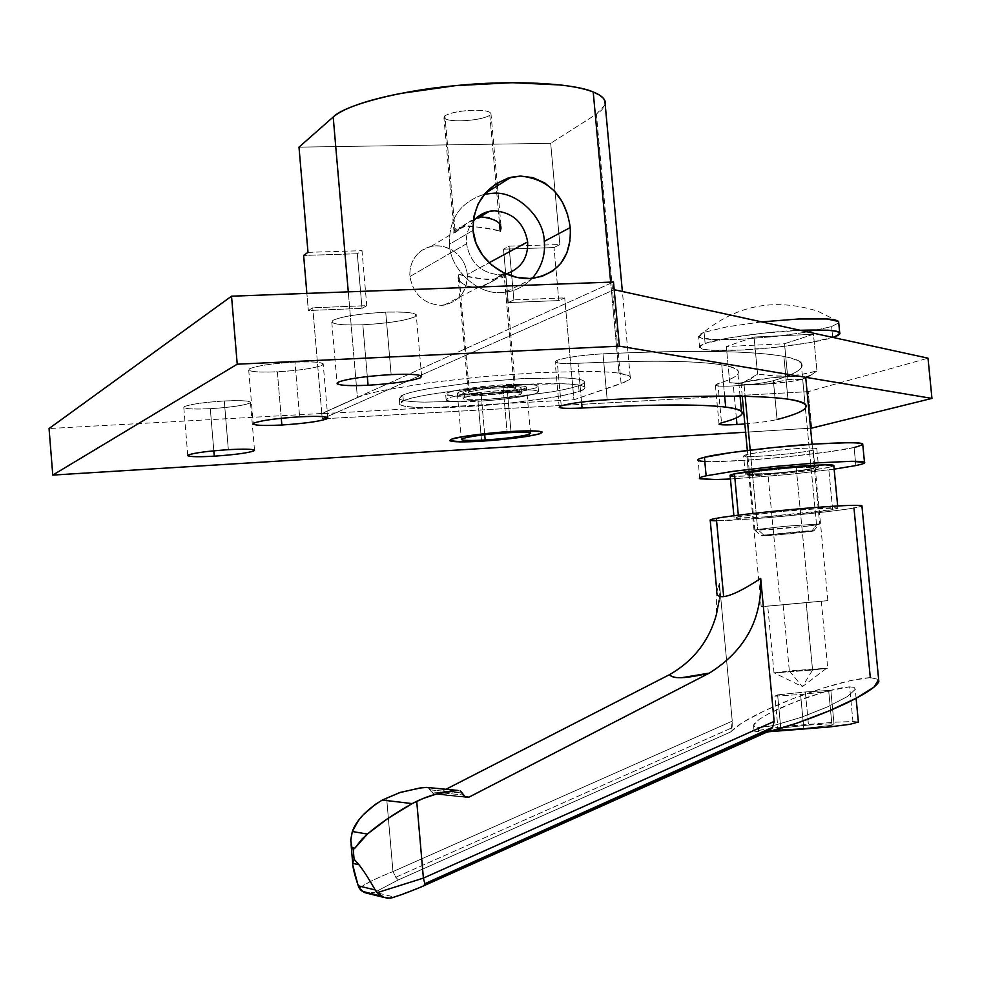 <?xml version="1.0" encoding="UTF-8"?>
<svg xmlns="http://www.w3.org/2000/svg" width="981" height="981" viewBox="0 0 981 981"><rect width="100%" height="100%" fill="white"/><g stroke="black" fill="none" stroke-linecap="round" stroke-linejoin="round"><path stroke-width="0.74" stroke-dasharray="4.91 3.68" d="M605.203 104.624L596.399 114.176L550.684 143.312L596.399 114.176L621.108 383.632L573.946 399.757L564.713 297.881L558.839 300.566L554.032 247.568L558.839 300.566L508.293 302.577L503.511 249.162L554.032 247.568L559.869 244.539L550.684 143.312L298.997 147.15L550.684 143.312L559.869 244.539L509.053 246.121L513.872 299.879L564.713 297.881L513.872 299.879L508.293 302.577L513.872 299.879L509.053 246.121L503.511 249.162L509.053 246.121L559.869 244.539L554.032 247.568L503.511 249.162L508.293 302.577L558.839 300.566L564.713 297.881L573.946 399.757L321.805 413.675L357.415 397.636L348.28 291.848L357.415 397.636C362.418 395.392 370.843 393.001 382.7 390.475L426.343 383.08L481.377 376.753L538.164 372.621L586.687 371.394C600.63 371.517 611.396 372.106 618.986 373.185L610.636 282.123L618.986 373.185L625.265 374.386L629.152 375.846L630.636 377.538L629.741 379.426L621.108 383.632L596.399 114.176L601.623 110.166L604.639 106.181L605.351 102.306M567.631 214.434L570.231 227.58L570.01 240.59M503.903 272.657L514.338 389.298L515.552 388.255L509.752 387.372L487.116 388.574L469.359 391.689L458.949 274.226C456.226 280.897 461.916 285.41 476.055 287.752C489.519 283.742 498.802 278.702 503.903 272.657C507.631 274.165 503.265 276.642 490.807 280.088C475.76 278.015 465.141 276.053 458.949 274.226L469.359 391.689L468.268 392.67C469.874 393.602 475.295 393.822 484.516 393.356C498.385 392.461 508.33 391.112 514.338 389.298L503.903 272.657L488.035 284.134L478.52 287.445L473.835 287.813L465.472 285.851L460.04 281.412L457.943 276.434M454.056 232.644C450.855 222 492.867 228.095 500.187 231.234C493.615 229.48 482.811 227.666 467.802 225.777C456.091 229.149 451.91 231.393 455.258 232.522L444.92 115.807C450.647 112.57 460.592 110.694 474.73 110.203C483.866 110.166 489.261 111.184 490.929 113.256L489.813 115.329L499.55 223.987L489.813 115.329C483.952 118.517 474.117 120.356 460.285 120.847C451.076 120.908 445.619 119.878 443.927 117.769L444.92 115.807L455.258 232.522C459.979 226.501 469.016 221.338 482.358 217.022M473.026 230.339L449.506 244.257C448.746 219.143 460.089 202.527 483.559 194.434L484.418 194.238C460.469 202.012 448.832 218.677 449.506 244.257L473.026 230.339M466.515 243.742L409.911 276.556C409.347 265.262 413.406 256.47 422.088 250.192L431.113 246.378L435.417 245.79L442.701 246.341L450.794 249.297C460.432 254.974 465.938 263.386 467.324 274.533L489.139 262.736L467.324 274.533C467.532 290.916 459.819 301.106 444.197 305.103L441.376 305.361C423.878 304.11 413.393 294.508 409.911 276.556L466.515 243.742C470.267 263.043 481.463 273.405 500.102 274.827L506.233 273.944L500.102 274.827C481.463 273.405 470.267 263.043 466.515 243.742C465.717 235.783 467.912 228.303 473.087 221.289C467.912 228.303 465.717 235.783 466.515 243.742M532.303 278.334C524.406 286.427 515.417 291.038 505.338 292.166L501.683 292.448C478.385 295.453 449.703 269.125 449.506 244.257C449.703 269.125 478.385 295.453 501.683 292.448C513.014 292.166 523.216 287.458 532.303 278.334M501.303 228.61L499.157 223.435L496.852 220.995L489.691 217.451L485.215 216.899L480.469 217.304L470.905 220.713L455.258 232.522M458.949 274.226C465.828 277.66 508.575 284.122 505.264 272.743M362.026 308.377L357.305 253.748L362.001 250.67L366.759 305.667L362.026 308.377L366.759 305.667L312.743 307.789L308.341 310.511L362.026 308.377L308.341 310.511L306.869 293.393L308.341 310.511L312.743 307.789L366.759 305.667L362.001 250.67L357.305 253.748L303.632 255.44L357.305 253.748L362.026 308.377M307.997 252.35L362.001 250.67L307.997 252.35M321.805 413.675L312.743 307.789L321.805 413.675L573.946 399.757L626.528 381.462L629.741 379.426L630.636 377.538L629.152 375.846L618.986 373.185C611.433 372.106 600.666 371.505 586.687 371.394L538.164 372.621L481.377 376.753L426.343 383.08L382.7 390.475C370.806 393.001 362.381 395.392 357.415 397.636L321.805 413.675M467.324 274.533C465.938 263.386 460.432 254.974 450.794 249.297C440.8 244.355 431.235 244.661 422.088 250.192C413.406 256.47 409.347 265.262 409.911 276.556C413.393 294.508 423.878 304.11 441.376 305.361C458.446 302.737 467.091 292.461 467.324 274.533M469.359 391.689L487.116 388.574L509.752 387.372C515.393 387.581 516.926 388.231 514.338 389.298C508.33 391.112 498.385 392.461 484.516 393.356C471.53 393.896 466.478 393.344 469.359 391.689M444.92 115.807C442.186 118.995 447.311 120.675 460.285 120.847C474.117 120.356 483.952 118.517 489.813 115.329C492.867 112.141 487.839 110.424 474.73 110.203C460.592 110.694 450.647 112.57 444.92 115.807M738.485 516.693L738.337 515.172L738.485 516.693C728.944 518.777 737.516 518.863 764.199 516.975L734.242 518.14L738.485 516.693L781.477 511.457L738.485 516.693M730.134 475.711L739.809 476.276L760.263 475.295L811.152 470.218L828.614 467.422L832.648 509.605L764.199 516.975C786.186 515.405 823.108 511.432 832.648 509.605C840.717 508.146 839.577 507.582 829.227 507.876L781.477 511.457L808.528 509.114L837.946 508.072L832.648 509.605L828.614 467.422L833.825 465.852L828.614 467.422C819.123 469.678 782.249 473.909 760.263 475.295L734.695 476.263M460.543 791.042L427.79 787.522L431.419 791.79L463.155 794.99L431.419 791.79L433.835 794.046L430.561 789.901L462.259 793.028L430.561 789.901L428.905 788.001L460.543 791.042M366.085 893.004L369.555 893.348M370.193 893.323L374.816 892.232L394.154 897.039L392.584 897.689M465.656 797.345L433.835 794.046L437.109 793.825L445.999 789.264L437.109 793.825L464.405 796.633L433.835 794.046L465.656 797.345M870.294 677.613C852.17 678.975 826.174 686.075 792.305 698.901C759 712.181 738.521 723.169 730.882 731.863L732.255 721.121L719.416 583.45L716.743 591.751L719.416 583.45L732.255 721.121L392.976 871.582L386.612 797.847L392.976 871.582L732.255 721.121L732.157 726.835L730.882 731.863L398.311 879.92L395.772 877.259L732.022 727.767L395.772 877.259L392.976 871.582L395.772 877.259L398.311 879.92L730.882 731.863L742.028 722.764L763.794 711.115L792.305 698.901L822.851 688.147L850.404 680.606L870.294 677.613L878.645 679.465L870.294 677.613L853.973 507.999L861.943 506.135L853.973 507.999C839.711 510.696 786.308 516.423 754.45 518.704C786.308 516.423 839.711 510.696 853.973 507.999M710.219 520.359C714.806 521.144 729.545 520.592 754.45 518.704L716.571 520.752M789.349 670.918L802.372 686.651L812.562 670.048L827.719 668.147L789.349 670.918L783.096 604.787L767.731 606.135L806.149 602.567L812.562 670.048L774.021 672.843L827.719 668.147L812.562 670.048L806.149 602.567L770.134 605.878L821.318 601.23L783.096 604.787L789.349 670.918L774.377 672.966L812.562 670.048L802.372 686.651L789.349 670.918M796.216 467.532L809.031 602.285L761.207 606.724L780.349 605.056L767.927 473.639L748.711 473.897C748.16 473.259 752.795 472.253 762.629 470.892L796.216 467.532L815.137 467.287L811.925 468.575C801.367 470.524 786.713 472.217 767.927 473.639L780.349 605.056L764.162 606.417L827.89 600.642L780.349 605.056L827.89 600.642L809.031 602.285L796.216 467.532L762.629 470.892C752.599 472.278 747.976 473.296 748.761 473.933L767.927 473.639C786.713 472.217 801.367 470.524 811.925 468.575C818.779 466.846 813.543 466.502 796.216 467.532M758.681 731.936L758.276 727.632L753.862 726.578L753.506 725.033L759.257 719.331L768.405 713.849L780.802 707.804L806.002 697.724L826.75 691.164L843.623 687.423L849.62 686.847L852.943 721.562L835.187 722.163L783.954 726.455L754.082 731.139L768.699 731.752L758.681 731.936L754.205 731.053L783.954 726.455L835.187 722.163L852.943 721.562L849.62 686.847L826.75 691.164L795.309 701.709L768.405 713.849L759.257 719.331L754.23 723.708L753.862 726.578L758.276 727.632L765.548 726.995L775.579 724.971L800.987 717.381L827.363 706.945L847.277 696.633L855.309 689.3L854.144 687.399L849.62 686.847L854.144 687.399L855.26 689.496L847.277 696.633L827.363 706.945L800.987 717.381L775.579 724.971L758.276 727.632L758.681 731.936M669.557 674.621C693.469 660.961 709.091 640.936 716.412 614.535L719.294 599.158L719.416 583.45L719.208 600.016M766.075 732.439L414.007 889.902M403.89 893.765L398.948 895.481M768.356 731.47L423.976 885.684L394.154 897.039L374.816 892.232L398.311 879.92L374.816 892.232L364.466 892.502M858.375 722.004L852.943 721.562L858.375 721.991M808.479 725.057L833.997 723.647L830.821 690.305L805.34 691.973L808.479 725.057L805.34 691.973L777.626 694.867L780.753 728.098L808.479 725.057L780.753 728.098L777.626 694.867L774.916 696.142L778.092 729.803L780.753 728.098L778.092 729.803L774.916 696.142L800.582 694.474L803.795 728.405L778.092 729.803L803.795 728.405L800.582 694.474L828.761 691.531L831.986 725.29L803.795 728.405L831.986 725.29L828.761 691.531L830.821 690.305L833.997 723.647L831.986 725.29L833.997 723.647L808.479 725.057M830.821 690.305L828.761 691.531L800.582 694.474L774.916 696.142L777.626 694.867L805.34 691.973L830.821 690.305M359.254 888.185C366.085 883.305 377.317 877.762 392.976 871.582C377.317 877.762 366.085 883.305 359.254 888.185M774.156 721.415L772.366 727.669M367.311 376.545L362.835 324.772C345.496 325.434 335.146 324.601 331.799 322.271L333.037 320.272C342.344 316.323 359.904 313.626 385.717 312.179L391.149 374.607L385.717 312.179C402.786 311.566 412.952 312.387 416.214 314.656L414.644 316.9C404.895 320.762 387.63 323.374 362.835 324.772L367.311 376.545M281.277 418.262L277.341 371.799C261.056 372.522 251.516 371.946 248.708 370.07L249.566 368.77C257.022 365.717 272.154 363.497 294.962 362.112L299.622 416.815L294.962 362.112C311.051 361.425 320.456 362.001 323.19 363.828L322.099 365.288C314.276 368.292 299.352 370.462 277.341 371.799L281.277 418.262M213.821 450.806L210.302 408.672C195.06 409.42 186.218 409.04 183.803 407.507L184.416 406.625C190.572 404.172 203.864 402.296 224.281 400.984L228.352 449.678L224.281 400.984C239.401 400.273 248.119 400.653 250.462 402.161L249.689 403.154C243.214 405.57 230.094 407.409 210.302 408.672L213.821 450.806M736.363 417.894L733.359 385.95C723.279 386.489 717.295 386.269 715.407 385.3L717.859 383.681L721.525 422.86L717.859 383.681C733.763 378.801 740.447 374.374 737.908 370.438C736.02 368.169 730.624 366.305 721.722 364.822C695.161 360.628 647.264 360.113 578.042 363.301L581.561 402.075L578.042 363.301C565.24 363.914 557.6 363.51 555.136 362.075L557.122 360.26C566.638 357.268 581.929 355.134 602.996 353.822L607.19 399.745L602.996 353.822C691.973 349.886 752.268 350.744 783.88 356.41C793.347 358.175 799.208 360.334 801.465 362.884C805.033 368.194 795.665 374.129 773.371 380.689L777.05 419.525L773.371 380.689C763.966 383.068 750.624 384.822 733.359 385.95L736.363 417.894M787.939 399.132L783.88 356.41L787.939 399.132M561.242 405.803L557.122 360.26L561.242 405.803M724.652 396.079L721.722 364.822L724.652 396.079M481.585 441.192L478.041 401.29C459.954 402.247 449.323 401.83 446.159 400.052L448.17 398.225C453.124 395.576 485.718 391.125 507.275 390.193L510.966 431.493L507.275 390.193C525.08 389.285 535.503 389.702 538.544 391.431L536.043 393.491C524.173 396.949 504.835 399.549 478.041 401.29L481.585 441.192M744.849 423.939C759.809 422.59 770.539 421.119 777.05 419.525C770.539 421.119 759.809 422.59 744.849 423.939M811.692 428.108L808.209 391.652L928.014 358.188L808.209 391.652L322.246 418.85L614.192 289.702L322.246 418.85L321.78 413.492L49.05 428.538L321.78 413.492L613.493 282.013L321.78 413.492L322.246 418.85L808.209 391.652L811.692 428.108M507.275 390.193C485.718 391.125 453.124 395.576 448.17 398.225C442.823 401.376 452.781 402.394 478.041 401.29C504.835 399.549 524.173 396.949 536.043 393.491C542.603 390.254 533.014 389.163 507.275 390.193M721.722 364.822C745.119 369.273 743.831 375.551 717.859 383.681C712.378 385.864 717.54 386.612 733.359 385.95C750.624 384.822 763.966 383.068 773.371 380.689C807.755 370.45 811.25 362.357 783.88 356.41C752.268 350.744 691.973 349.886 602.996 353.822C581.929 355.134 566.638 357.268 557.122 360.26C552.107 362.982 559.072 364 578.042 363.301C647.264 360.113 695.161 360.628 721.722 364.822M224.281 400.984C203.864 402.296 190.572 404.172 184.416 406.625C182.638 408.795 191.27 409.482 210.302 408.672C230.094 407.409 243.214 405.57 249.689 403.154C252.105 400.935 243.631 400.211 224.281 400.984M294.962 362.112C272.154 363.497 257.022 365.717 249.566 368.77C247.004 371.554 256.262 372.559 277.341 371.799C299.352 370.462 314.276 368.292 322.099 365.288C325.447 362.467 316.409 361.4 294.962 362.112M385.717 312.179C359.904 313.626 342.344 316.323 333.037 320.272C329.309 323.926 339.242 325.422 362.835 324.772C387.63 323.374 404.895 320.762 414.644 316.9C419.402 313.197 409.751 311.615 385.717 312.179M745.621 432.204L810.551 428.182L745.621 432.204M816.535 524.884L802.63 379.12L805.72 377.28L800.116 376.348L787.191 376.581L770.453 377.93L743.831 382.283L745.155 396.324L743.831 382.283L741.145 384.098L747.068 384.969L759.883 384.711L791.814 381.351L802.63 379.12L816.535 524.884L819.736 524.026L816.535 524.884L811.643 531.359L816.535 524.884L805.609 526.331L816.535 524.884M750.22 450.095L757.688 529.446L784.518 526.307L819.368 523.964L784.518 526.307L757.688 529.446L763.831 535.123L814.205 530.709L789.999 533.848L761.538 535.761L763.831 535.123L757.688 529.446L754.757 530.169L773.555 529.409L805.609 526.331L754.855 530.255L757.688 529.446L750.22 450.095M831.63 326.538L832.685 337.452L809.153 342.725L775.726 347.311L740.814 350.082L713.126 350.34C705.866 349.972 701.452 349.175 699.882 347.973L699.625 347.728C698.73 346.538 700.557 345.14 705.131 343.509L704.088 332.363C699.527 334.043 697.699 335.49 698.607 336.728L698.864 336.986C700.422 338.249 704.848 339.083 712.12 339.5L739.809 339.328L774.708 336.569L808.123 331.934L831.63 326.538L838.743 322.847L831.63 326.538L808.123 331.934L774.708 336.569L739.809 339.328L712.12 339.5L698.864 336.986L704.088 332.363L705.131 343.509L728.16 338.077L763.034 333.197L799.858 330.29C768.663 331.357 716.105 338.739 705.131 343.509C692.856 349.175 704.75 351.37 740.814 350.082C770.428 348.966 819.785 342.234 832.685 337.452L831.63 326.538M761.661 321.878L727.105 326.796L704.088 332.363L727.105 326.796L761.661 321.878M811.643 531.359C815.652 530.709 815.003 530.488 809.693 530.721L763.831 535.123C758.791 536.067 763.071 536.031 776.67 535.013L811.643 531.359M816.977 370.965L808.81 376.471L802.63 379.12L796.364 380.113L787.927 379.537L784.518 343.742L813.47 334.263L816.977 370.965L813.47 334.263L754.058 337.035L726.345 346.538L784.518 343.742L787.927 379.537L771.863 383.093L759.22 384.527L746.443 384.466L729.729 382.664L726.345 346.538L729.729 382.664L737.822 383.277L743.831 382.283L749.754 379.635L757.565 374.092L754.058 337.035L757.565 374.092L774.634 375.956L787.682 376.042L800.582 374.583L816.977 370.965C804.874 374.104 795.113 375.797 787.682 376.042C780.349 376.581 770.306 375.931 757.565 374.092L743.831 382.283L738.816 383.215L729.729 382.664C742.2 384.442 752.035 385.067 759.22 384.527C766.492 384.282 776.057 382.615 787.927 379.537L802.63 379.12C796.977 380.665 788.16 382.087 776.204 383.387L747.068 384.969L740.998 383.89L743.831 382.283C753.874 379.721 768.319 377.808 787.191 376.581C796.977 376.054 803.071 376.238 805.499 377.109L802.63 379.12L810.159 375.686L816.977 370.965M754.058 337.035L813.47 334.263L784.518 343.742L726.345 346.538L754.058 337.035M699.637 478.642L698.276 460.616C700.127 461.364 705.314 461.708 713.825 461.646L746.21 460.236L787.032 456.79L826.272 452.167L854.108 447.508L855.837 465.558L854.108 447.508L862.777 444.687M834.132 469.151L788.712 474.485L730.453 479.01L788.712 474.485L834.132 469.151M746.725 454.534L748.454 472.916L745.315 474.228C747.51 474.853 754.585 474.755 766.517 473.946C787.191 472.376 803.341 470.524 814.978 468.354L813.237 450.181C801.624 452.486 785.474 454.387 764.812 455.907C752.881 456.692 745.805 456.717 743.598 455.981L746.725 454.534C758.129 452.204 774.536 450.254 795.934 448.673C807.682 447.925 814.635 447.9 816.793 448.611L813.237 450.181L814.978 468.354L818.534 466.944C816.4 466.331 809.448 466.416 797.7 467.214C776.302 468.832 759.883 470.733 748.454 472.916L746.725 454.534C739.882 456.545 745.916 456.999 764.812 455.907C785.474 454.387 801.624 452.486 813.237 450.181C820.827 448.121 815.052 447.618 795.934 448.673C774.536 450.254 758.129 452.204 746.725 454.534M854.108 447.508C838.596 451.383 780.79 458.164 746.21 460.236C728.576 461.426 714.769 461.855 704.812 461.511M748.454 472.916C759.883 470.733 776.302 468.832 797.7 467.214C816.817 466.073 822.581 466.453 814.978 468.354C803.341 470.524 787.191 472.376 766.517 473.946C747.62 475.098 741.599 474.755 748.454 472.916M578.606 385.705L579.109 391.345C573.333 393.332 564.345 395.355 552.156 397.428L510.378 403.007L464.185 406.747L424.773 407.728C413.761 407.532 406.244 406.821 402.235 405.619L399.782 404.27L403.35 400.824L402.848 395.036L399.292 398.556L401.744 399.941C405.754 401.18 413.271 401.916 424.283 402.136L463.694 401.217L509.887 397.489L551.653 391.873C563.842 389.788 572.83 387.728 578.606 385.705C583.254 384.049 585.093 382.578 584.124 381.29L583.131 380.567C580.323 379.169 573.542 378.286 562.8 377.906L522.174 378.605L472.56 382.565L428.574 388.648C416.226 390.879 407.642 393.013 402.848 395.036L403.35 400.824C408.157 398.838 416.741 396.741 429.089 394.534L473.087 388.501L522.701 384.527L563.327 383.755C574.081 384.098 580.85 384.957 583.658 386.318L584.639 387.017C585.62 388.28 583.769 389.715 579.109 391.345L578.606 385.705C572.892 387.728 563.903 389.776 551.653 391.873L509.887 397.489L463.694 401.217L424.283 402.136C413.197 401.928 405.68 401.192 401.744 399.941C397.82 398.678 398.188 397.047 402.848 395.036C407.569 393.013 416.152 390.892 428.574 388.648L472.56 382.565L522.174 378.605L562.8 377.906C573.627 378.274 580.396 379.156 583.131 380.567C585.816 381.977 584.308 383.694 578.606 385.705M520.065 394.534L519.562 388.844C512.107 391.076 499.856 392.731 482.787 393.835C471.383 394.423 464.687 394.141 462.701 393.001L464.025 391.787L464.54 397.526L463.216 398.715C465.19 399.819 471.886 400.089 483.29 399.488C500.359 398.384 512.622 396.729 520.065 394.534L521.585 393.258C519.648 392.167 513.038 391.91 501.757 392.474C484.209 393.626 471.8 395.306 464.54 397.526L464.025 391.787C471.285 389.531 483.694 387.838 501.242 386.698C512.523 386.134 519.133 386.416 521.07 387.544L519.562 388.844L520.065 394.534C512.622 396.729 500.359 398.384 483.29 399.488C467.263 400.174 461.021 399.525 464.54 397.526C471.8 395.306 484.209 393.626 501.757 392.474C517.968 391.811 524.075 392.498 520.065 394.534M579.109 391.345C598.753 385.668 569.323 381.683 522.701 384.527C478.74 386.391 412.29 395.564 403.35 400.824C386.845 406.526 421.192 409.518 464.185 406.747C505.019 404.846 566.528 396.68 579.109 391.345M464.025 391.787C460.518 393.822 466.76 394.509 482.787 393.835C499.856 392.731 512.107 391.076 519.562 388.844C523.56 386.772 517.453 386.06 501.242 386.698C483.694 387.838 471.285 389.531 464.025 391.787M510.966 431.493L506.772 384.564L482.419 386.514L460.714 389.494L447.679 392.658L445.681 394.521L457.698 396.299L477.563 395.858L501.058 393.97L522.211 391.1L535.552 387.998L538.042 385.901L537.392 385.447L526.932 384.184L506.772 384.564L510.966 431.493M484.7 434.718L481.131 394.472C467.63 395.171 459.697 394.84 457.342 393.479L458.887 392.057C467.447 389.383 482.149 387.372 502.983 386.024L507.152 432.756L502.983 386.024C515.332 385.435 522.983 385.656 525.902 386.673L526.429 387.029C526.871 388.145 522.959 389.432 514.657 390.904L481.131 394.472L484.7 434.718M477.563 395.858L457.698 396.299L446.698 395.135L445.582 394.031L447.679 392.658L460.714 389.494L482.419 386.514L506.772 384.564L526.932 384.184L537.392 385.447L535.552 387.998L522.211 391.1L477.563 395.858M502.983 386.024C482.149 387.372 467.447 389.383 458.887 392.057C454.779 394.472 462.198 395.269 481.131 394.472L514.657 390.904C524.087 389.212 527.839 387.802 525.902 386.673C522.983 385.656 515.332 385.435 502.983 386.024M468.268 392.67L458.066 277.39M454.068 232.313L443.927 117.769M483.559 194.434L485.031 193.515M431.113 246.378L464.614 226.182M503.106 274.57L492.793 279.916M444.197 305.103L478.127 287.507M533.431 278.224L505.338 292.166M490.929 113.256L497.183 183.067M497.428 185.74L501.181 227.641M505.252 273.123L515.552 388.255M630.194 376.667L622.371 291.48M733.886 515.736L734.107 518.103M428.489 787.768L460.101 790.809M433.479 793.899L465.288 797.197M826.358 668.441L802.372 686.651L774.377 672.966M774.021 672.843L767.731 606.135M761.207 606.724L748.711 473.897M753.506 725.033L754.082 731.139M856.094 698.276L855.26 689.496M815.137 467.287L827.866 600.642M821.318 601.23L827.706 668.147M350.744 840.423L351.063 844.224M352.657 862.949L352.952 866.37M716.817 590.967L716.375 614.535M837.86 508.035L837.664 505.975M331.799 322.271L337.084 383.743M248.708 370.07L253.257 424.086M183.803 407.507L187.788 455.675M715.407 385.3L719.024 423.902M801.097 362.492L805.045 403.939M446.159 400.052L445.681 394.521M538.042 385.901L538.544 391.431M740.066 396.226L737.614 370.107M559.182 406.87L555.136 362.075M254.508 450.181L250.462 402.161M327.813 417.734L323.19 363.828M421.609 376.103L416.214 314.656M812.084 444.234L819.699 524.026M813.911 530.66L819.368 523.964M699.625 347.728L698.607 336.728M754.757 530.169L761.415 535.687M754.855 530.255L747.338 450.438M742.237 396.263L741.096 384.037M740.998 383.89L737.307 383.289M805.499 377.109L811.839 374.632M698.533 336.642C733.506 305.68 773.212 297.194 817.663 311.173L838.534 321.474M745.315 474.228L743.598 455.981M816.793 448.611L818.534 466.944M399.782 404.27L399.292 398.556M462.701 393.001L463.216 398.715M521.585 393.258L521.07 387.544M584.124 381.29L584.639 387.017M457.342 393.479L461.413 439.598M530.562 433.173L526.429 387.029"/><path stroke-width="1.47" d="M610.636 282.123L593.211 91.993C585.485 88.977 574.621 86.647 560.629 84.991L512.057 82.686L455.503 85.641L400.935 93.403C383.988 96.714 369.641 100.418 357.869 104.526C346.219 108.646 338.004 112.803 333.197 117.021L348.28 291.848L333.197 117.021L298.997 147.15L307.997 252.35L298.997 147.15L333.197 117.021C344.478 105.126 400.015 90.534 455.503 85.641C510.623 79.866 573.529 83.054 593.211 91.993L610.636 282.123M570.01 240.59L566.871 252.865L561.058 263.092L552.72 271.063L541.892 276.409L529.691 278.506L516.717 277.316L503.682 272.779L492.192 265.422L482.787 255.575L476.079 243.447L473.026 230.339L473.713 216.899L478.176 203.852L485.705 192.742L495.736 183.999L507.815 178.174L520.47 176.053L532.977 177.659L544.749 182.944L554.535 191.172L562.236 201.804L567.631 214.434M500.187 231.234L499.55 223.987L500.187 231.234C503.216 223.95 497.269 219.217 482.358 217.022M484.418 194.238L492.805 193.257C516.116 190.719 544.026 216.96 544.283 241.375L570.231 227.58C565.743 196.372 549.164 179.192 520.47 176.053L511.175 177.254C485.853 185.483 473.136 203.177 473.026 230.339C475.037 258.028 503.523 279.83 529.691 278.506L533.296 278.236C559.244 272.976 571.555 256.09 570.231 227.58L544.283 241.375C545.632 254.741 541.635 267.065 532.303 278.334C541.635 267.065 545.632 254.741 544.283 241.375C544.026 216.96 516.116 190.719 492.805 193.257L484.418 194.25M489.139 262.736L527.668 241.878C524.013 222.773 512.916 212.423 494.375 210.817L489.041 211.455L482.824 213.576L477.048 217.279L473.087 221.289C479.231 214.422 486.318 210.927 494.375 210.817C512.916 212.423 524.013 222.773 527.668 241.878L489.139 262.736M506.233 273.944C521.119 268.475 528.269 257.782 527.668 241.878C528.269 257.782 521.119 268.475 506.233 273.944M303.632 255.44L307.997 252.35L303.632 255.44L306.869 293.393L303.632 255.44M605.351 102.306L603.683 98.603L599.636 95.145L593.211 91.993C602.248 95.574 606.246 99.792 605.203 104.624M734.695 476.263C728.552 475.993 728.478 475.184 734.462 473.872C743.181 472.033 757.479 470.095 777.369 468.06L825.107 464.81C831.581 464.749 834.5 465.092 833.825 465.852L825.107 464.81L804.395 465.767L777.369 468.06L734.462 473.872L738.337 515.172L734.462 473.872L730.134 475.711L733.886 515.736M392.584 897.689L387.495 898.265L382.737 896.892L378.175 893.617L375.257 889.975C368.304 877.934 362.86 869.522 358.923 864.715L352.657 863.366L358.923 864.715L354.08 859.221L352.657 863.366L354.08 859.221L353.234 849.374L351.934 847.633L350.744 840.668L352.302 831.508C356.483 820.177 366.489 809.693 382.32 800.042L400.481 792.341L420.69 787.927L426.502 787.4L458.053 790.428C443.78 791.373 429.997 795.015 416.729 801.318L412.155 803.598L382.32 800.042L375.036 804.555L362.872 815.174L358.31 820.778L352.302 831.508L367.434 834.071L387.532 818.718L412.155 803.598C394.35 813.568 379.451 823.721 367.434 834.071L354.852 848.185L351.934 847.633L353.234 849.374L354.852 848.185L353.234 849.374L354.08 859.221L358.923 864.715C362.86 869.522 368.304 877.934 375.257 889.975L377.231 892.649L423.387 878.105L416.729 801.318L423.387 878.105L424.834 883.697L772.587 727.338L774.156 721.415L423.387 878.105L377.231 892.649L384.025 897.456L366.085 893.004M369.555 893.348L370.193 893.323M463.155 794.99L465.656 797.345L460.543 791.042L463.155 794.99M853.973 507.999L870.294 677.613M766.075 732.439C791.961 726.173 835.309 709.692 856.462 698.08C869.571 691.127 877.026 685.609 878.841 681.513L878.645 679.465L874.108 687.031L856.462 698.08L828.92 710.967L796.67 723.23L766.075 732.439L771.924 728.294L424.834 883.697L423.387 878.105L774.156 721.415L760.692 578.398C743.929 589.52 731.581 595.602 723.659 596.632C718.987 597.122 716.682 595.492 716.743 591.751C716.682 595.492 718.987 597.122 723.659 596.632L716.351 518.36C711.507 519.243 709.471 519.905 710.219 520.359L716.804 590.979M445.999 789.264L669.557 674.621C672.463 679.208 685.719 678.693 709.337 673.101L469.041 797.112L465.656 797.345L469.041 797.112L709.337 673.101C745.119 650.673 762.237 619.109 760.692 578.398C762.237 619.109 745.119 650.673 709.337 673.101L681.611 677.712L675.799 677.515L671.764 676.473L669.557 674.621L445.999 789.264M669.557 674.621C693.469 660.973 709.091 640.949 716.412 614.547L719.208 600.016M414.007 889.902L403.89 893.765M398.948 895.481L394.154 897.039M768.699 731.752L829.276 726.97L849.926 724.309L858.375 722.004L849.926 724.309L829.276 726.97L768.687 731.752M352.657 863.366C352.755 867.327 354.619 874.807 358.224 885.794L375.257 889.975L358.224 885.794L360.468 889.865L364.466 892.502L359.254 888.185L358.224 885.794L352.804 865.242M424.834 883.697L423.976 885.684L424.834 883.697M364.466 892.502L384.025 897.456L390.548 898.179L393.81 897.21M351.934 847.633L354.852 848.185L361.977 839.049L367.434 834.071L352.302 831.508L350.732 839.92L351.934 847.633M716.571 520.752C707.988 520.703 707.914 519.905 716.351 518.36C728.38 515.81 785.548 509.58 819.258 507.214C847.829 505.117 862.054 504.761 861.943 506.135L861.894 505.656C857.578 504.896 843.366 505.423 819.258 507.214C785.548 509.58 728.38 515.81 716.351 518.36L723.659 596.632C731.581 595.602 743.929 589.52 760.692 578.398L774.156 721.415M772.366 727.669L768.356 731.47M464.405 796.633L469.041 797.112L464.405 796.633M382.32 800.042L412.155 803.598L423.363 798.399L437.011 793.85L458.053 790.428L426.502 787.4L419.696 788.05L399.549 792.648L382.32 800.042M368.059 385.251L367.311 376.545L368.059 385.251C392.878 383.694 410.181 381.266 419.991 377.967L421.609 376.103C418.372 374.313 408.219 373.81 391.149 374.607C365.324 376.226 347.715 378.727 338.359 382.087L337.084 383.743C340.395 385.582 350.72 386.085 368.059 385.251C344.466 386.183 334.558 385.128 338.359 382.087C347.715 378.727 365.324 376.226 391.149 374.607C415.196 373.736 424.81 374.865 419.991 377.967C410.181 381.266 392.878 383.694 368.059 385.251M281.854 425.006L281.277 418.262L281.854 425.006C303.877 423.547 318.825 421.523 326.698 418.948L327.813 417.734C325.116 416.287 315.71 415.981 299.622 416.815C276.801 418.335 261.633 420.395 254.128 423.007L253.257 424.086C256.029 425.558 265.569 425.864 281.854 425.006C260.774 425.987 251.528 425.313 254.128 423.007C261.633 420.395 276.801 418.335 299.622 416.815C321.069 415.87 330.094 416.582 326.698 418.948C318.825 421.523 303.877 423.547 281.854 425.006M214.263 456.177L213.821 450.806L214.263 456.177C234.054 454.804 247.212 453.075 253.711 451.002L254.508 450.181C252.191 449.004 243.472 448.832 228.352 449.678C207.923 451.088 194.606 452.842 188.413 454.939L187.788 455.675C190.179 456.876 199.008 457.036 214.263 456.177C195.219 457.158 186.598 456.741 188.413 454.939C194.606 452.842 207.923 451.088 228.352 449.678C247.703 448.709 256.164 449.163 253.711 451.002C247.212 453.075 234.054 454.804 214.263 456.177M736.989 424.503L736.363 417.894L736.989 424.503L744.849 423.939L736.989 424.503C721.17 425.3 716.02 424.761 721.525 422.86L719.048 424.246C720.925 425.018 726.896 425.116 736.989 424.503M777.05 419.525C799.441 413.712 808.896 408.636 805.413 404.258C803.194 402.173 797.369 400.469 787.939 399.132C756.449 394.902 696.191 395.11 607.19 399.745C586.123 401.155 570.795 403.179 561.242 405.803L559.231 407.36C561.672 408.513 569.299 408.734 582.101 408.022C651.347 404.319 699.208 404 725.682 407.09L724.652 396.079L725.682 407.09C734.561 408.194 739.919 409.666 741.771 411.517C744.248 414.767 737.491 418.544 721.525 422.86C747.62 415.699 749.006 410.438 725.682 407.09C699.208 404 651.347 404.319 582.101 408.022L581.561 402.075L582.101 408.022C563.143 408.893 556.178 408.157 561.242 405.803C570.795 403.179 586.123 401.155 607.19 399.745C696.191 395.11 756.449 394.902 787.939 399.132C815.199 403.669 811.569 410.463 777.05 419.525M510.966 431.493C489.396 432.609 456.766 436.815 451.775 439.096L449.739 440.653C452.879 442.075 463.486 442.259 481.585 441.192C508.391 439.329 527.753 436.864 539.673 433.798L542.199 432.057C539.182 430.659 528.771 430.475 510.966 431.493C536.705 430.242 546.27 431.015 539.673 433.798C527.753 436.864 508.391 439.329 481.585 441.192C456.324 442.492 446.392 441.793 451.775 439.096C456.766 436.815 489.396 432.609 510.966 431.493L531.126 430.843L541.549 431.701L542.199 432.057L539.673 433.798L526.294 436.557L481.585 441.192L461.732 441.879L449.739 440.653L451.775 439.096L464.847 436.3L510.966 431.493C489.396 432.609 456.766 436.815 451.775 439.096C446.392 441.793 456.324 442.492 481.585 441.192C508.391 439.329 527.753 436.864 539.673 433.798C546.27 431.015 536.705 430.242 510.966 431.493M619.379 346.158L931.95 398.409L928.014 358.188L614.192 289.702L619.379 346.158L237.23 364.196L52.778 475.086L745.621 432.204L52.778 475.086L237.23 364.196L231.528 296.188L613.493 282.013L614.192 289.702L928.014 358.188L931.95 398.409L811.692 428.108L931.95 398.409L619.379 346.158L613.493 282.013L231.528 296.188L49.05 428.538L231.528 296.188L237.23 364.196L619.379 346.158M810.551 428.182L811.692 428.108L810.551 428.182M49.05 428.538L52.778 475.086L49.05 428.538M745.155 396.324L750.22 450.095L745.155 396.324M838.743 322.847L838.62 321.56C837.48 320.321 833.592 319.45 826.946 318.96L798.779 318.972L761.661 321.878L798.779 318.972L826.946 318.96L838.534 321.474L838.743 322.872M800.153 330.278L828.025 330.192C834.659 330.646 838.547 331.455 839.687 332.645L839.834 332.853C840.521 334.153 838.179 335.674 832.82 337.415C847.572 331.627 836.683 329.248 800.153 330.278M862.777 444.687L862.691 443.829C861.428 443.069 856.977 442.676 849.338 442.652L816.29 443.952L772.82 447.594L731.593 452.523L704.419 457.305L706.148 475.81C700.287 477.146 698.227 478.139 699.968 478.802L715.492 479.55L730.453 479.01L715.492 479.55L699.637 478.642C698.656 477.968 700.826 477.024 706.148 475.81L704.419 457.305C699.11 458.618 696.951 459.648 697.945 460.42M855.837 465.558L834.132 469.151L855.837 465.558C862.458 464.197 865.389 463.13 864.666 462.358C865.316 463.142 862.373 464.209 855.837 465.558M706.148 475.81L733.359 471.297L774.61 466.49L818.093 462.811L851.14 461.315L864.666 462.358C863.905 461.597 859.393 461.242 851.14 461.315L818.093 462.811L774.61 466.49L733.359 471.297L706.148 475.81M704.812 461.511C695.554 460.886 695.419 459.488 704.419 457.305C717.283 453.529 779.527 446.061 816.29 443.952C859.589 441.597 872.195 442.787 854.108 447.508M485.178 440.003L484.7 434.718L485.178 440.003C505.338 438.605 519.856 436.753 528.722 434.46L530.562 433.173C528.305 432.13 520.494 431.983 507.152 432.756C486.306 434.203 471.591 436.091 462.983 438.421L461.413 439.598C463.743 440.665 471.665 440.8 485.178 440.003C466.233 440.972 458.838 440.444 462.983 438.421C471.591 436.091 486.306 434.203 507.152 432.756C526.356 431.812 533.541 432.388 528.722 434.46C519.856 436.753 505.338 438.605 485.178 440.003M485.031 193.515L510.831 177.328M489.041 211.455L478.753 217.659M497.183 183.067L497.428 185.74M622.371 291.48L604.823 100.442M858.412 722.384L856.094 698.276M424.626 885.402L768.736 731.25M390.548 898.167C403.706 894.513 424.883 885.463 424.614 885.389M351.063 844.224L352.657 862.949M878.841 681.513L861.894 505.656M381.364 896.131L362.136 891.288M837.664 505.975L833.776 465.386M741.489 411.247L740.066 396.226M805.695 377.305L812.084 444.234M838.62 321.56L839.687 332.645M747.338 450.438L742.237 396.263M864.469 462.223L862.691 443.829"/></g></svg>
